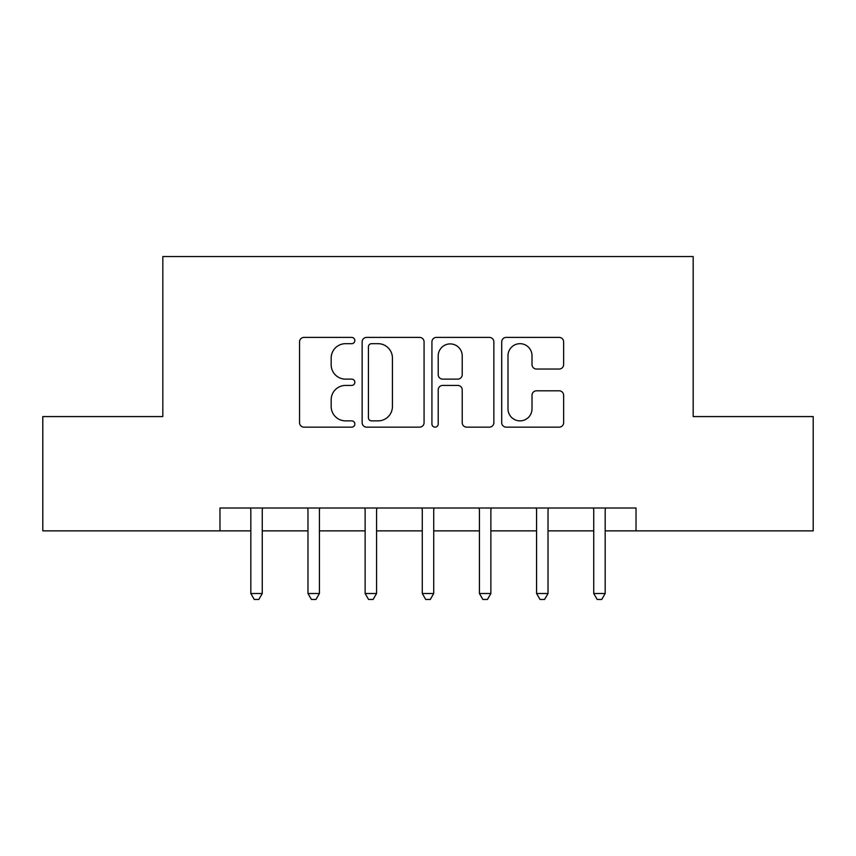<?xml version="1.0" encoding="UTF-8"?>
<svg xmlns="http://www.w3.org/2000/svg" width="856" height="856" viewBox="0 0 856 856"><rect width="100%" height="100%" fill="white"/><g stroke="black" fill="none" stroke-linecap="round" stroke-linejoin="round"><path stroke-width="1.28" d="M354.844 340.538A3.146 3.146 0 0 0 351.709 337.403L304.019 337.403A4.483 4.483 0 0 0 299.536 341.886L299.536 422.671A4.483 4.483 0 0 0 304.019 427.155L351.709 427.155A3.146 3.146 0 0 0 354.844 424.02A3.146 3.146 0 0 0 351.709 420.874L345.535 420.874A14.359 14.359 0 0 1 331.176 406.514L331.176 399.784A14.359 14.359 0 0 1 345.535 385.425L351.709 385.425A3.146 3.146 0 0 0 354.844 382.279A3.146 3.146 0 0 0 351.709 379.133L345.535 379.133A14.359 14.359 0 0 1 331.176 364.774L331.176 358.043A14.359 14.359 0 0 1 345.535 343.684L351.709 343.684A3.146 3.146 0 0 0 354.844 340.538M559.161 369.043A4.483 4.483 0 0 0 563.644 364.549L563.644 341.886A4.483 4.483 0 0 0 559.161 337.403L506.196 337.403A4.483 4.483 0 0 0 501.712 341.886L501.712 422.671A4.483 4.483 0 0 0 506.196 427.155L559.161 427.155A4.483 4.483 0 0 0 563.644 422.671L563.644 395.29A4.483 4.483 0 0 0 559.161 390.807L536.498 390.807A4.483 4.483 0 0 0 532.004 395.29L532.004 408.868A12.005 12.005 0 0 1 519.999 420.874A12.005 12.005 0 0 1 507.993 408.868L507.993 355.689A12.005 12.005 0 0 1 519.999 343.684A12.005 12.005 0 0 1 532.004 355.689L532.004 364.549A4.483 4.483 0 0 0 536.498 369.043L559.161 369.043M219.971 530.87L42.8 530.87L42.8 416.572L162.822 416.572L162.822 256.543L693.178 256.543L693.178 416.572L813.2 416.572L813.2 530.87L636.029 530.87L636.029 508.015L219.971 508.015L219.971 530.87L250.829 530.87M424.073 341.886A4.483 4.483 0 0 0 419.59 337.403L366.625 337.403A4.483 4.483 0 0 0 362.142 341.886L362.142 422.671A4.483 4.483 0 0 0 366.625 427.155L419.59 427.155A4.483 4.483 0 0 0 424.073 422.671L424.073 341.886M436.41 337.403L489.375 337.403A4.483 4.483 0 0 1 493.859 341.886L493.859 422.671A4.483 4.483 0 0 1 489.375 427.155L466.713 427.155A4.483 4.483 0 0 1 462.219 422.671L462.219 389.908A4.483 4.483 0 0 0 457.735 385.425L442.702 385.425A4.483 4.483 0 0 0 438.208 389.908L438.208 424.02A3.146 3.146 0 0 1 435.073 427.155A3.146 3.146 0 0 1 431.927 424.02L431.927 341.886A4.483 4.483 0 0 1 436.41 337.403M262.257 530.87L307.978 530.87M319.416 530.87L365.138 530.87M376.565 530.87L422.286 530.87M433.714 530.87L479.435 530.87M490.863 530.87L536.584 530.87M548.022 530.87L593.743 530.87M605.171 530.87L636.029 530.87M371.568 343.684A3.146 3.146 0 0 0 368.422 346.83L368.422 417.728A3.146 3.146 0 0 0 371.568 420.874L378.074 420.874A14.359 14.359 0 0 0 392.433 406.514L392.433 358.043A14.359 14.359 0 0 0 378.074 343.684L371.568 343.684M462.219 355.914A12.005 12.005 0 0 0 450.213 343.909A12.005 12.005 0 0 0 438.208 355.914L438.208 374.65A4.483 4.483 0 0 0 442.702 379.133L457.735 379.133A4.483 4.483 0 0 0 462.219 374.65L462.219 355.914M262.824 508.015L262.589 508.592A4.569 4.569 0 0 0 262.257 510.294L262.257 593.508L250.829 593.508L250.829 510.294A4.569 4.569 0 0 0 250.498 508.592L250.262 508.015M262.257 593.508L258.833 599.457L254.264 599.457L250.829 593.508M319.973 508.015L319.748 508.592A4.569 4.569 0 0 0 319.416 510.294L319.416 593.508L307.978 593.508L307.978 510.294A4.569 4.569 0 0 0 307.646 508.592L307.422 508.015M319.416 593.508L315.982 599.457L311.413 599.457L307.978 593.508M377.132 508.015L376.897 508.592A4.569 4.569 0 0 0 376.565 510.294L376.565 593.508L365.138 593.508L365.138 510.294A4.569 4.569 0 0 0 364.806 508.592L364.57 508.015M376.565 593.508L373.13 599.457L368.562 599.457L365.138 593.508M434.281 508.015L434.046 508.592A4.569 4.569 0 0 0 433.714 510.294L433.714 593.508L422.286 593.508L422.286 510.294A4.569 4.569 0 0 0 421.955 508.592L421.719 508.015M433.714 593.508L430.29 599.457L425.71 599.457L422.286 593.508M491.43 508.015L491.194 508.592A4.569 4.569 0 0 0 490.863 510.294L490.863 593.508L479.435 593.508L479.435 510.294A4.569 4.569 0 0 0 479.103 508.592L478.868 508.015M490.863 593.508L487.439 599.457L482.87 599.457L479.435 593.508M548.578 508.015L548.354 508.592A4.569 4.569 0 0 0 548.022 510.294L548.022 593.508L536.584 593.508L536.584 510.294A4.569 4.569 0 0 0 536.252 508.592L536.027 508.015M548.022 593.508L544.587 599.457L540.018 599.457L536.584 593.508M605.738 508.015L605.502 508.592A4.569 4.569 0 0 0 605.171 510.294L605.171 593.508L593.743 593.508L593.743 510.294A4.569 4.569 0 0 0 593.411 508.592L593.176 508.015M605.171 593.508L601.736 599.457L597.167 599.457L593.743 593.508"/></g></svg>
